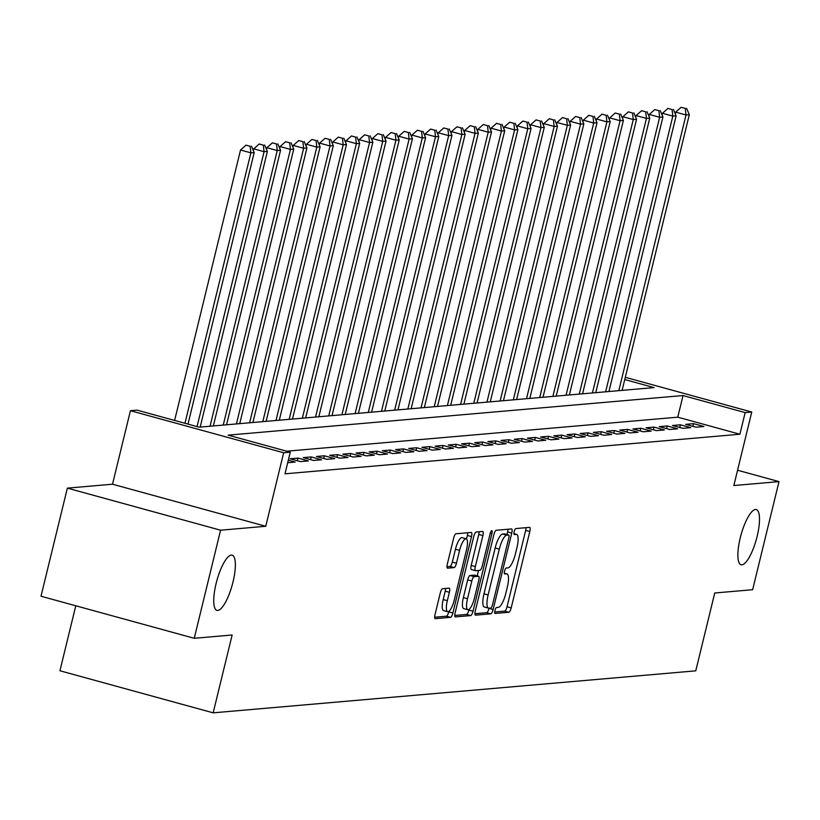 <?xml version="1.0" encoding="UTF-8"?>
<svg xmlns="http://www.w3.org/2000/svg" width="820" height="820" viewBox="0 0 820 820"><rect width="100%" height="100%" fill="white"/><g stroke="black" fill="none" stroke-linecap="round" stroke-linejoin="round"><path stroke-width="1.23" d="M494.931 610.562A3.075 0.861 105.4 0 0 495.024 613.442A3.075 0.861 105.4 0 0 495.116 613.452L508.861 612.253A4.387 1.22 105.4 0 0 511.188 607.897L529.812 531.503A4.387 1.22 105.4 0 0 529.679 527.383A4.387 1.22 105.4 0 0 529.556 527.373L515.8 528.572A3.075 0.861 105.4 0 0 514.171 531.616A3.075 0.861 105.4 0 0 514.263 534.507A3.075 0.861 105.4 0 0 514.355 534.517L516.139 534.353A14.053 3.915 105.4 0 1 516.549 534.394A14.053 3.915 105.4 0 1 516.969 547.576L515.411 553.941A14.053 3.915 105.4 0 1 507.959 567.891L506.186 568.045A3.075 0.861 105.4 0 0 504.556 571.089A3.075 0.861 105.4 0 0 504.648 573.979A3.075 0.861 105.4 0 0 504.73 573.979L506.514 573.826A14.053 3.915 105.4 0 1 506.924 573.867A14.053 3.915 105.4 0 1 507.344 587.048L505.796 593.413A14.053 3.915 105.4 0 1 498.345 607.353L496.561 607.518A3.075 0.861 105.4 0 0 494.931 610.562M232.993 582.026A28.618 7.985 105.4 0 0 232.132 555.16A28.618 7.985 105.4 0 0 216.111 583.491A28.618 7.985 105.4 0 0 216.972 610.367A28.618 7.985 105.4 0 0 232.993 582.026M757.126 536.413A28.618 7.985 105.4 0 0 756.265 509.548A28.618 7.985 105.4 0 0 740.245 537.889A28.618 7.985 105.4 0 0 741.106 564.755A28.618 7.985 105.4 0 0 757.126 536.413M442.574 588.739A4.387 1.22 105.4 0 0 440.248 593.096L435.03 614.528A4.387 1.22 105.4 0 0 435.154 618.649A4.387 1.22 105.4 0 0 435.287 618.659L450.559 617.337A4.387 1.22 105.4 0 0 452.886 612.97L471.51 536.577A4.387 1.22 105.4 0 0 471.377 532.457A4.387 1.22 105.4 0 0 471.254 532.447L455.981 533.779A4.387 1.22 105.4 0 0 453.644 538.135L447.341 564.027A4.387 1.22 105.4 0 0 447.474 568.147A4.387 1.22 105.4 0 0 447.597 568.157L454.136 567.583A4.387 1.22 105.4 0 0 456.463 563.227L459.589 550.394A11.746 3.28 105.4 0 1 466.16 538.76A11.746 3.28 105.4 0 1 466.518 549.789L454.259 600.086A11.746 3.28 105.4 0 1 447.689 611.71A11.746 3.28 105.4 0 1 447.33 600.681L449.37 592.306A4.387 1.22 105.4 0 0 449.247 588.186A4.387 1.22 105.4 0 0 449.114 588.165L442.574 588.739M194.237 638.298L41 596.232L67.353 488.136L220.59 530.202L194.237 638.298L232.142 634.998L213.169 712.836L695.77 670.832L714.743 593.003L752.647 589.703L779 481.606L733.838 485.542L751.755 412.029L745.165 412.603L739.896 434.231L284.991 473.816L290.26 452.189L283.669 452.763L130.431 410.697L137.022 410.123L199.147 427.179L654.053 387.593L624.748 379.547M220.59 530.202L265.752 526.276L283.669 452.763M475.282 611.023A4.387 1.22 105.4 0 0 475.405 615.143A4.387 1.22 105.4 0 0 475.538 615.154L490.811 613.832A4.387 1.22 105.4 0 0 493.138 609.475L511.762 533.072A4.387 1.22 105.4 0 0 511.629 528.951A4.387 1.22 105.4 0 0 511.506 528.941L496.233 530.274A4.387 1.22 105.4 0 0 493.896 534.63L475.282 611.023M470.68 615.584L455.407 616.906A4.387 1.22 105.4 0 1 455.284 616.896A4.387 1.22 105.4 0 1 455.151 612.776L473.775 536.382A4.387 1.22 105.4 0 1 476.102 532.026L482.642 531.452A4.387 1.22 105.4 0 1 482.765 531.473A4.387 1.22 105.4 0 1 482.898 535.593L475.344 566.569A4.387 1.22 105.4 0 0 475.477 570.689A4.387 1.22 105.4 0 0 475.61 570.699L479.946 570.32A4.387 1.22 105.4 0 0 482.273 565.964L490.134 533.717A3.075 0.861 105.4 0 1 491.856 530.673A3.075 0.861 105.4 0 1 491.949 533.553L473.017 611.228A4.387 1.22 105.4 0 1 470.68 615.584L466.539 614.447L454.792 615.461M779 481.606L737.569 470.239M696.026 427.189L703.939 426.502L693.576 423.653L685.674 424.35L696.026 427.189M682.834 428.337L690.747 427.65L680.395 424.801L672.482 425.498L682.834 428.337M669.653 429.485L677.566 428.798L667.213 425.949L659.3 426.636L669.653 429.485M656.471 430.633L664.374 429.946L654.022 427.097L646.109 427.784L656.471 430.633M643.28 431.781L651.193 431.094L640.84 428.245L632.927 428.932L643.28 431.781M630.098 432.929L638.011 432.232L627.649 429.393L619.746 430.08L630.098 432.929M616.906 434.077L624.819 433.38L614.467 430.541L606.554 431.228L616.906 434.077M603.725 435.225L611.638 434.528L601.285 431.689L593.372 432.376L603.725 435.225M590.543 436.363L598.446 435.676L588.094 432.837L580.181 433.524L590.543 436.363M577.352 437.511L585.265 436.824L574.912 433.985L566.999 434.672L577.352 437.511M564.17 438.659L572.083 437.972L561.72 435.133L553.818 435.82L564.17 438.659M550.978 439.807L558.891 439.12L548.539 436.281L540.626 436.968L550.978 439.807M537.797 440.955L545.71 440.268L535.357 437.429L527.444 438.116L537.797 440.955M524.615 442.103L532.518 441.416L522.166 438.577L514.253 439.264L524.615 442.103M511.424 443.251L519.337 442.564L508.984 439.725L501.071 440.412L511.424 443.251M498.242 444.399L506.155 443.712L495.792 440.873L487.89 441.56L498.242 444.399M485.05 445.547L492.963 444.86L482.611 442.021L474.698 442.708L485.05 445.547M471.869 446.695L479.782 446.008L469.429 443.169L461.516 443.856L471.869 446.695M458.687 447.843L466.59 447.156L456.238 444.307L448.325 445.004L458.687 447.843M445.496 448.991L453.409 448.304L443.056 445.455L435.143 446.152L445.496 448.991M432.314 450.139L440.227 449.452L429.864 446.603L421.962 447.3L432.314 450.139M419.122 451.287L427.035 450.6L416.683 447.751L408.77 448.437L419.122 451.287M405.941 452.435L413.854 451.748L403.501 448.899L395.588 449.585L405.941 452.435M392.749 453.583L400.662 452.886L390.31 450.047L382.397 450.733L392.749 453.583M379.568 454.731L387.481 454.034L377.128 451.195L369.215 451.881L379.568 454.731M366.386 455.879L374.299 455.182L363.936 452.343L356.034 453.029L366.386 455.879M353.194 457.027L361.107 456.33L350.755 453.491L342.842 454.178L353.194 457.027M340.013 458.165L347.926 457.478L337.573 454.639L329.66 455.325L340.013 458.165M326.821 459.313L334.734 458.626L324.382 455.787L316.469 456.473L326.821 459.313M313.64 460.461L321.553 459.774L311.2 456.935L303.287 457.621L313.64 460.461M300.458 461.609L308.371 460.922L298.008 458.083L290.106 458.769L300.458 461.609M287.697 462.726L295.18 462.07L288.312 460.184M739.896 434.231L677.771 417.175L286.662 451.205M75.778 605.785L59.932 670.76L213.169 712.836M265.752 526.276L112.514 484.21L67.353 488.136M112.514 484.21L130.431 410.697M745.165 412.603L683.039 395.547L228.134 435.143L290.26 452.189M625.291 377.313L751.755 412.029M677.771 417.175L683.039 395.547M693.576 423.653L692.931 426.338M680.395 424.801L679.739 427.486M667.213 425.949L666.557 428.634M654.022 427.097L653.376 429.782M640.84 428.245L640.184 430.93M627.649 429.393L627.003 432.078M614.467 430.541L613.811 433.226M601.285 431.689L600.63 434.374M588.094 432.837L587.438 435.522M574.912 433.985L574.256 436.66M561.72 435.133L561.075 437.808M548.539 436.281L547.883 438.956M535.357 437.429L534.701 440.104M522.166 438.577L521.51 441.252M508.984 439.725L508.328 442.4M495.792 440.873L495.147 443.548M482.611 442.021L481.955 444.696M469.429 443.169L468.773 445.844M456.238 444.307L455.582 446.992M443.056 445.455L442.4 448.14M429.864 446.603L429.219 449.288M416.683 447.751L416.027 450.436M403.501 448.899L402.845 451.584M390.31 450.047L389.654 452.732M377.128 451.195L376.472 453.88M363.936 452.343L363.291 455.028M350.755 453.491L350.099 456.176M337.573 454.639L336.917 457.324M324.382 455.787L323.726 458.462M311.2 456.935L310.544 459.61M298.008 458.083L297.363 460.758M494.696 611.997L504.72 611.125A4.387 1.22 105.4 0 0 507.047 606.759L525.671 530.366A4.387 1.22 105.4 0 0 526.04 527.68M506.985 534.548L507.621 531.944A4.387 1.22 105.4 0 0 507.98 529.249M474.913 613.719L486.67 612.694A4.387 1.22 105.4 0 0 488.997 608.337L489.038 608.163M490.831 608.009A3.075 0.861 105.4 0 0 492.461 604.965L508.81 537.899A3.075 0.861 105.4 0 0 508.718 535.019A3.075 0.861 105.4 0 0 508.625 535.009L506.75 535.173A14.053 3.915 105.4 0 0 499.298 549.113L488.125 594.951A14.053 3.915 105.4 0 0 488.546 608.143A14.053 3.915 105.4 0 0 488.956 608.173L490.831 608.009M504.659 533.922A3.075 0.861 105.4 0 0 504.577 533.881A3.075 0.861 105.4 0 0 504.484 533.871L508.625 535.009M484.815 607.036A14.053 3.915 105.4 0 1 484.405 607.005A14.053 3.915 105.4 0 1 483.984 593.813L495.157 547.975A14.053 3.915 105.4 0 1 502.609 534.035L504.484 533.871M475.364 570.638L471.469 569.562A4.387 1.22 105.4 0 1 471.336 569.551A4.387 1.22 105.4 0 1 471.203 565.431L478.757 534.455A4.387 1.22 105.4 0 0 479.116 531.76M478.531 570.443L477.209 575.886M469.03 609.434L468.866 610.09L473.017 611.228M467.513 598.723A11.746 3.28 105.4 0 0 467.861 609.742A11.746 3.28 105.4 0 0 474.431 598.118L478.757 580.396A4.387 1.22 105.4 0 0 478.624 576.275A4.387 1.22 105.4 0 0 478.49 576.265L474.155 576.644A4.387 1.22 105.4 0 0 471.828 581.001L467.513 598.723L463.372 597.585A11.746 3.28 105.4 0 0 463.72 608.604L467.861 609.742M474.595 575.199A4.387 1.22 105.4 0 0 474.483 575.138A4.387 1.22 105.4 0 0 474.349 575.127L478.49 576.265M463.372 597.585L467.687 579.863A4.387 1.22 105.4 0 1 470.014 575.507L474.349 575.127M466.539 614.447A4.387 1.22 105.4 0 0 468.866 610.09M447.689 611.71L443.548 610.572A11.746 3.28 105.4 0 1 443.189 599.543L445.229 591.169A4.387 1.22 105.4 0 0 445.598 588.473M466.16 538.76L462.019 537.633A11.746 3.28 105.4 0 0 455.448 549.256L459.589 550.394M446.972 566.712L449.995 566.446A4.387 1.22 105.4 0 0 452.322 562.089L455.448 549.256M466.518 538.945L467.369 535.439A4.387 1.22 105.4 0 0 467.728 532.754M434.661 617.214L446.418 616.199A4.387 1.22 105.4 0 0 448.745 611.843L448.858 611.392M622.114 390.371L689.312 114.687L686.012 114.974L675.659 112.135L675.26 113.795M685.274 108.414L681.133 107.287L685.274 108.414L686.012 114.974L618.813 390.658M686.586 108.301L689.312 114.687M675.659 112.135L681.133 107.287M608.922 391.519L676.131 115.835L672.83 116.122L662.478 113.283L662.068 114.943M672.082 109.562L667.941 108.424L672.082 109.562L672.83 116.122L605.631 391.806M673.404 109.449L676.131 115.835M662.478 113.283L667.941 108.424M595.74 392.667L662.939 116.983L659.649 117.27L649.297 114.431L648.886 116.091M658.901 110.71L654.76 109.572L658.901 110.71L659.649 117.27L592.44 392.954M660.213 110.597L662.939 116.983M649.297 114.431L654.76 109.572M582.548 393.815L649.758 118.131L646.457 118.418L636.105 115.579L635.705 117.239M645.709 111.858L641.568 110.72L645.709 111.858L646.457 118.418L579.258 394.102M647.031 111.745L649.758 118.131M636.105 115.579L641.568 110.72M569.367 394.963L636.566 119.279L633.276 119.566L622.923 116.727L622.513 118.387M632.527 113.006L628.386 111.868L632.527 113.006L633.276 119.566L566.066 395.25M633.85 112.893L636.566 119.279M622.923 116.727L628.386 111.868M556.185 396.111L623.384 120.427L620.084 120.714L609.731 117.875L609.332 119.535M619.346 114.154L615.205 113.016L619.346 114.154L620.084 120.714L552.885 396.398M620.658 114.041L623.384 120.427M609.731 117.875L615.205 113.016M542.994 397.259L610.203 121.575L606.902 121.862L596.55 119.023L596.14 120.683M606.154 115.302L602.013 114.164L606.154 115.302L606.902 121.862L539.703 397.546M607.476 115.189L610.203 121.575M596.55 119.023L602.013 114.164M529.812 398.407L597.011 122.723L593.721 123.01L583.358 120.171L582.958 121.831M592.973 116.45L588.832 115.312L592.973 116.45L593.721 123.01L526.512 398.694M594.285 116.337L597.011 122.723M583.358 120.171L588.832 115.312M516.62 399.555L583.83 123.871L580.529 124.158L570.177 121.319L569.777 122.979M579.781 117.598L575.64 116.46L579.781 117.598L580.529 124.158L513.33 399.842M581.103 117.485L583.83 123.871M570.177 121.319L575.64 116.46M503.439 400.703L570.638 125.019L567.348 125.306L556.995 122.467L556.585 124.127M566.599 118.746L562.458 117.608L566.599 118.746L567.348 125.306L500.138 400.99M567.922 118.633L570.638 125.019M556.995 122.467L562.458 117.608M490.257 401.851L557.457 126.167L554.156 126.454L543.803 123.615L543.404 125.275M553.418 119.894L549.267 118.756L553.418 119.894L554.156 126.454L486.957 402.138M554.73 119.781L557.457 126.167M543.803 123.615L549.267 118.756M477.066 402.999L544.275 127.315L540.974 127.602L530.622 124.763L530.212 126.423M540.226 121.042L536.085 119.904L540.226 121.042L540.974 127.602L473.775 403.286M541.548 120.929L544.275 127.315M530.622 124.763L536.085 119.904M463.884 404.147L531.083 128.463L527.793 128.75L517.43 125.901L517.03 127.571M527.045 122.19L522.904 121.052L527.045 122.19L527.793 128.75L460.584 404.434M528.357 122.077L531.083 128.463M517.43 125.901L522.904 121.052M450.692 405.285L517.902 129.611L514.601 129.898L504.249 127.049L503.849 128.719M513.853 123.338L509.712 122.2L513.853 123.338L514.601 129.898L447.402 405.572M515.175 123.225L517.902 129.611M504.249 127.049L509.712 122.2M437.511 406.433L504.71 130.759L501.42 131.046L491.067 128.197L490.657 129.867M500.671 124.486L496.53 123.348L500.671 124.486L501.42 131.046L434.21 406.72M501.994 124.373L504.71 130.759M491.067 128.197L496.53 123.348M424.329 407.581L491.528 131.907L488.228 132.194L477.875 129.345L477.476 131.015M487.49 125.634L483.339 124.496L487.49 125.634L488.228 132.194L421.029 407.868M488.802 125.511L491.528 131.907M477.875 129.345L483.339 124.496M411.138 408.729L478.347 133.055L475.046 133.342L464.694 130.493L464.284 132.163M474.298 126.782L470.157 125.644L474.298 126.782L475.046 133.342L407.847 409.016M475.62 126.659L478.347 133.055M464.694 130.493L470.157 125.644M397.956 409.877L465.155 134.203L461.865 134.49L451.502 131.641L451.102 133.301M461.117 127.93L456.976 126.792L461.117 127.93L461.865 134.49L394.656 410.164M462.429 127.807L465.155 134.203M451.502 131.641L456.976 126.792M384.764 411.025L451.974 135.341L448.673 135.628L438.321 132.789L437.921 134.449M447.925 129.068L443.784 127.94L447.925 129.068L448.673 135.628L381.474 411.312M449.247 128.955L451.974 135.341M438.321 132.789L443.784 127.94M371.583 412.173L438.782 136.489L435.492 136.776L425.139 133.937L424.729 135.597M434.743 130.216L430.602 129.088L434.743 130.216L435.492 136.776L368.282 412.46M436.066 130.103L438.782 136.489M425.139 133.937L430.602 129.088M358.401 413.321L425.601 137.637L422.3 137.924L411.947 135.085L411.548 136.745M421.562 131.364L417.411 130.226L421.562 131.364L422.3 137.924L355.101 413.608M422.874 131.251L425.601 137.637M411.947 135.085L417.411 130.226M345.21 414.469L412.419 138.785L409.118 139.072L398.766 136.233L398.356 137.893M408.37 132.512L404.229 131.374L408.37 132.512L409.118 139.072L341.919 414.756M409.692 132.399L412.419 138.785M398.766 136.233L404.229 131.374M332.028 415.617L399.227 139.933L395.937 140.22L385.574 137.381L385.174 139.041M395.189 133.66L391.048 132.522L395.189 133.66L395.937 140.22L328.728 415.904M396.501 133.547L399.227 139.933M385.574 137.381L391.048 132.522M318.837 416.765L386.046 141.081L382.745 141.368L372.393 138.529L371.983 140.189M381.997 134.808L377.856 133.67L381.997 134.808L382.745 141.368L315.546 417.052M383.319 134.695L386.046 141.081M372.393 138.529L377.856 133.67M305.655 417.913L372.854 142.229L369.564 142.516L359.211 139.677L358.801 141.337M368.815 135.956L364.674 134.818L368.815 135.956L369.564 142.516L302.354 418.2M370.138 135.843L372.854 142.229M359.211 139.677L364.674 134.818M292.473 419.061L359.672 143.377L356.372 143.664L346.019 140.825L345.62 142.485M355.624 137.104L351.483 135.966L355.624 137.104L356.372 143.664L289.173 419.348M356.946 136.991L359.672 143.377M346.019 140.825L351.483 135.966M279.282 420.209L346.491 144.525L343.19 144.812L332.838 141.973L332.428 143.633M342.442 138.252L338.301 137.114L342.442 138.252L343.19 144.812L275.991 420.496M343.764 138.139L346.491 144.525M332.838 141.973L338.301 137.114M266.1 421.357L333.299 145.673L330.009 145.96L319.646 143.121L319.246 144.781M329.261 139.4L325.12 138.262L329.261 139.4L330.009 145.96L262.8 421.644M330.573 139.287L333.299 145.673M319.646 143.121L325.12 138.262M252.908 422.505L320.118 146.821L316.817 147.108L306.465 144.269L306.055 145.929M316.069 140.548L311.928 139.41L316.069 140.548L316.817 147.108L249.618 422.792M317.391 140.435L320.118 146.821M306.465 144.269L311.928 139.41M239.727 423.653L306.926 147.969L303.636 148.256L293.283 145.417L292.873 147.077M302.887 141.696L298.746 140.558L302.887 141.696L303.636 148.256L236.426 423.94M304.21 141.583L306.926 147.969M293.283 145.417L298.746 140.558M226.535 424.801L293.744 149.117L290.444 149.404L280.091 146.565L279.692 148.225M289.696 142.844L285.555 141.706L289.696 142.844L290.444 149.404L223.245 425.088M291.018 142.731L293.744 149.117M280.091 146.565L285.555 141.706M213.354 425.939L280.563 150.265L277.262 150.552L266.91 147.702L266.5 149.373M276.514 143.992L272.373 142.854L276.514 143.992L277.262 150.552L210.053 426.226M277.837 143.879L280.563 150.265M266.91 147.702L272.373 142.854M200.172 427.087L267.371 151.413L264.081 151.7L253.718 148.85L253.318 150.521M263.333 145.14L259.192 144.002L263.333 145.14L264.081 151.7L197.056 426.605M264.645 145.027L267.371 151.413M253.718 148.85L259.192 144.002M187.985 424.114L254.19 152.561L250.889 152.848L240.537 149.998L174.609 420.445M250.141 146.288L246 145.15L250.141 146.288L250.889 152.848L184.961 423.284M251.463 146.165L254.19 152.561M240.537 149.998L246 145.15M504.31 573.221L506.514 573.826M513.935 533.748L516.139 534.353M525.671 530.366L529.812 531.503M507.047 606.759L511.188 607.897M504.72 611.125L508.861 612.253M507.621 531.944L511.762 533.072M488.997 608.337L493.138 609.475M486.67 612.694L490.811 613.832M502.609 534.035L506.75 535.173M495.157 547.975L499.298 549.113M483.984 593.813L488.125 594.951M478.757 534.455L482.898 535.593M471.203 565.431L475.344 566.569M490.298 533.102L491.949 533.553M470.014 575.507L474.155 576.644M467.687 579.863L471.828 581.001M445.229 591.169L449.37 592.306M443.189 599.543L447.33 600.681M452.322 562.089L456.463 563.227M449.995 566.446L454.136 567.583M467.369 535.439L471.51 536.577M448.745 611.843L452.886 612.97M446.418 616.199L450.559 617.337M504.3 573.149L506.924 573.867M513.925 533.676L516.549 534.394M504.577 533.881L508.718 535.019M484.405 607.005L488.546 608.143M471.336 569.551L475.477 570.689M474.483 575.138L478.624 576.275"/></g></svg>
